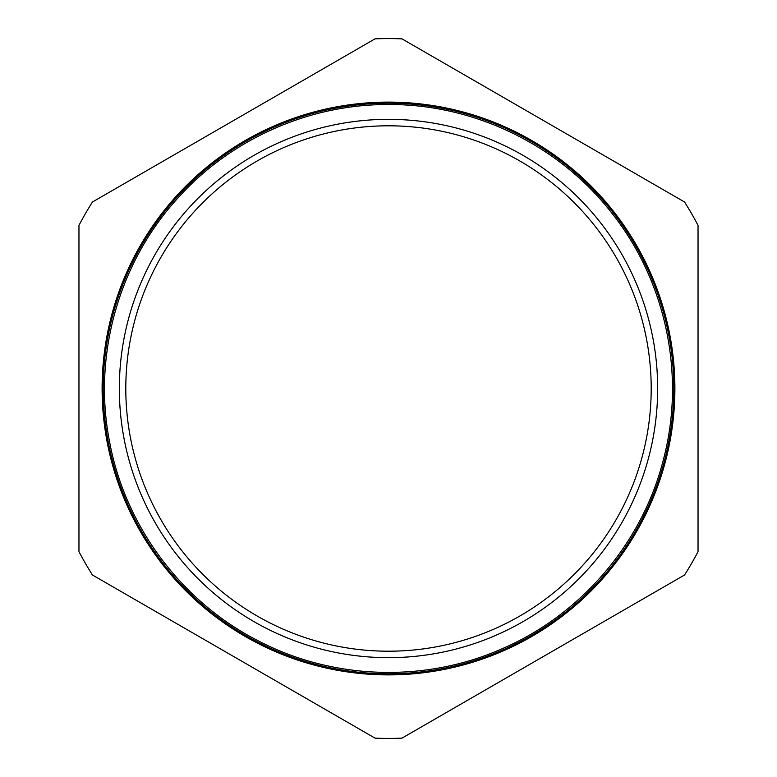 <?xml version="1.0" encoding="UTF-8"?>
<svg xmlns="http://www.w3.org/2000/svg" width="777" height="777" viewBox="0 0 777 777"><rect width="100%" height="100%" fill="white"/><g stroke="black" fill="none" stroke-linecap="round" stroke-linejoin="round"><path stroke-width="1.17" d="M698.037 551.67L698.037 225.33A349.912 349.912 0 0 0 684.576 202.02L401.962 38.85A349.912 349.912 0 0 0 375.038 38.85L92.424 202.02A349.912 349.912 0 0 0 78.963 225.33L78.963 551.67A349.912 349.912 0 0 0 92.424 574.98L375.038 738.15A349.912 349.912 0 0 0 401.962 738.15L684.576 574.98A349.912 349.912 0 0 0 698.037 551.67M388.5 657.663A269.163 269.163 0 0 1 155.4 253.924A269.163 269.163 0 0 1 621.6 253.924A269.163 269.163 0 0 1 388.5 657.663M388.5 651.204A262.704 262.704 0 0 1 160.994 257.148A262.704 262.704 0 0 1 616.006 257.148A262.704 262.704 0 0 1 388.5 651.204M673.814 388.5A285.314 285.314 0 0 1 388.5 673.814A285.314 285.314 0 0 1 103.186 388.5A285.314 285.314 0 0 1 388.5 103.186A285.314 285.314 0 0 1 673.814 388.5A285.314 285.314 0 0 1 388.5 673.814A285.314 285.314 0 0 1 103.186 388.5A285.314 285.314 0 0 1 388.5 103.186A285.314 285.314 0 0 1 673.814 388.5M674.883 388.5A286.383 286.383 0 0 1 245.309 636.518A286.383 286.383 0 0 1 245.309 140.482A286.383 286.383 0 0 1 674.883 388.5M388.5 104.536C474.951 104.001 560.314 145.814 612.878 214.452C666.287 282.44 685.557 375.514 663.539 459.12C642.56 542.987 580.827 615.267 501.272 649.106C424.883 682.682 333.721 679.817 259.586 641.511C182.313 602.738 125.243 526.728 109.567 441.705C92.842 356.886 117.919 265.21 175.495 200.709C228.389 140.103 308.061 104.128 388.5 104.536"/></g></svg>
